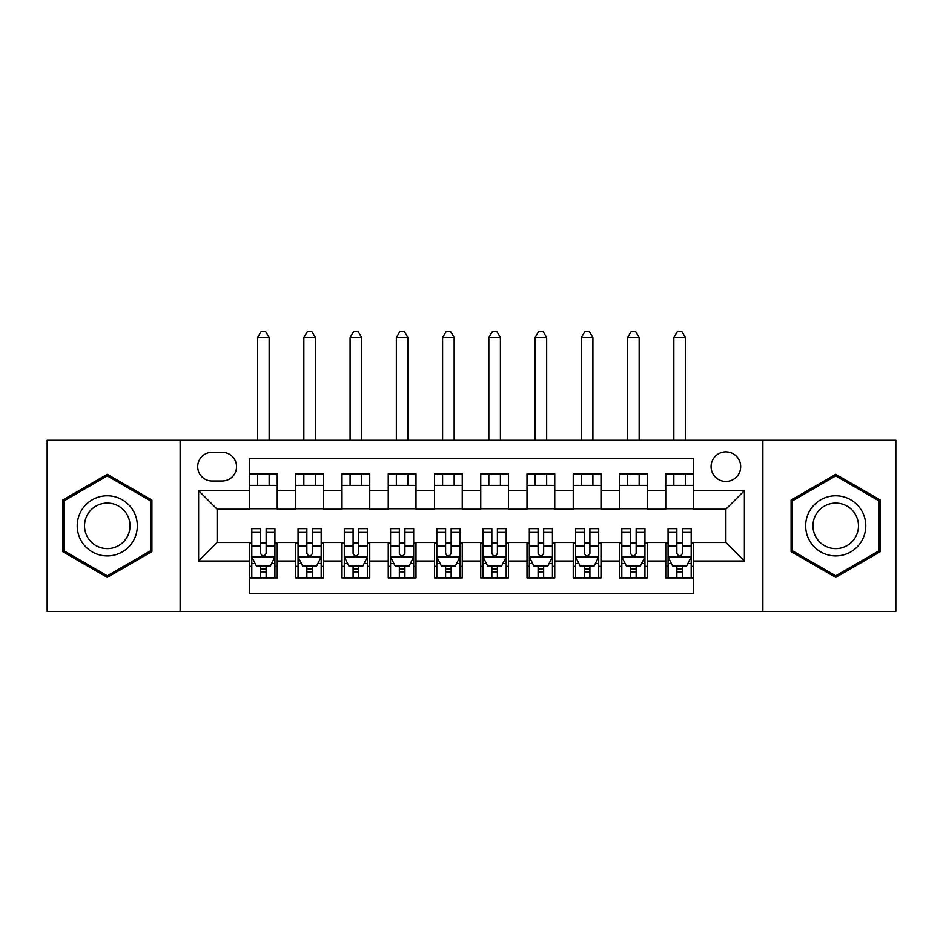 <?xml version="1.0" encoding="UTF-8"?>
<svg xmlns="http://www.w3.org/2000/svg" width="943" height="943" viewBox="0 0 943 943"><rect width="100%" height="100%" fill="white"/><g stroke="black" fill="none" stroke-linecap="round" stroke-linejoin="round"><path stroke-width="1.41" d="M725.874 451.838A14.805 14.805 0 0 0 711.081 466.644A14.805 14.805 0 0 0 725.874 481.449A14.805 14.805 0 0 0 740.679 466.644A14.805 14.805 0 0 0 725.874 451.838M762.875 611.406L895.85 611.406L895.85 440.275L762.875 440.275L762.875 611.406L180.125 611.406L180.125 440.275L47.15 440.275L47.15 611.406L180.125 611.406M693.506 473.81L665.758 473.81L665.758 490.69L647.252 490.69L647.252 509.196L665.758 509.196L665.758 490.69M647.252 490.69L647.252 473.81L619.504 473.81L619.504 490.69L600.997 490.69L600.997 509.196L619.504 509.196L619.504 490.69M600.997 490.69L600.997 473.81L573.25 473.81L573.25 490.69L554.755 490.69L554.755 509.196L573.25 509.196L573.25 490.69M554.755 490.69L554.755 473.81L526.996 473.81L526.996 490.69L508.501 490.69L508.501 509.196L526.996 509.196L526.996 490.69M508.501 490.69L508.501 473.81L480.753 473.81L480.753 490.69L462.247 490.69L462.247 509.196L480.753 509.196L480.753 490.69M462.247 490.69L462.247 473.81L434.499 473.81L434.499 490.69L416.004 490.69L416.004 509.196L434.499 509.196L434.499 490.69M416.004 490.69L416.004 473.81L388.245 473.81L388.245 490.69L369.75 490.69L369.75 509.196L388.245 509.196L388.245 490.69M369.75 490.69L369.75 473.81L342.003 473.81L342.003 490.69L323.496 490.69L323.496 509.196L342.003 509.196L342.003 490.69M323.496 490.69L323.496 473.81L295.748 473.81L295.748 509.196L277.242 509.196L277.242 473.81L249.494 473.81M249.494 577.882L277.242 577.882L277.242 542.496L295.748 542.496L295.748 577.882L323.496 577.882L323.496 542.496L342.003 542.496L342.003 560.991L323.496 560.991M342.003 560.991L342.003 577.882L369.75 577.882L369.75 542.496L388.245 542.496L388.245 560.991L369.75 560.991M388.245 560.991L388.245 577.882L416.004 577.882L416.004 542.496L434.499 542.496L434.499 560.991L416.004 560.991M434.499 560.991L434.499 577.882L462.247 577.882L462.247 542.496L480.753 542.496L480.753 560.991L462.247 560.991M480.753 560.991L480.753 577.882L508.501 577.882L508.501 542.496L526.996 542.496L526.996 560.991L508.501 560.991M526.996 560.991L526.996 577.882L554.755 577.882L554.755 542.496L573.25 542.496L573.25 560.991L554.755 560.991M573.25 560.991L573.25 577.882L600.997 577.882L600.997 542.496L619.504 542.496L619.504 560.991L600.997 560.991M619.504 560.991L619.504 577.882L647.252 577.882L647.252 542.496L665.758 542.496L665.758 560.991L647.252 560.991M212.034 480.977L222.206 480.977A14.334 14.334 0 0 0 236.552 466.644A14.334 14.334 0 0 0 222.206 452.31L212.034 452.31A14.334 14.334 0 0 0 197.7 466.644A14.334 14.334 0 0 0 212.034 480.977M762.875 440.275L180.125 440.275M693.506 490.69L693.506 458.322L249.494 458.322L249.494 509.196L217.126 509.196L217.126 542.496L249.494 542.496L249.494 593.371L693.506 593.371L693.506 542.496L725.874 542.496L725.874 509.196L693.506 509.196L693.506 490.69L744.381 490.69L744.381 560.991L693.506 560.991M249.494 560.991L198.619 560.991L198.619 490.69L249.494 490.69M665.758 560.991L665.758 577.882L693.506 577.882M249.494 485.374L277.242 485.374M249.494 508.737L277.242 508.737M249.494 542.956L251.805 542.956M260.598 542.956L266.15 542.956M274.932 542.956L277.242 542.956M249.494 566.319L251.805 566.319M260.598 566.319L266.15 566.319M274.932 566.319L277.242 566.319M295.748 508.737L323.496 508.737M295.748 485.374L323.496 485.374M295.748 542.956L298.059 542.956M306.852 542.956L312.392 542.956M321.186 542.956L323.496 542.956M295.748 566.319L298.059 566.319M306.852 566.319L312.392 566.319M321.186 566.319L323.496 566.319M342.003 542.956L344.313 542.956M353.095 542.956L358.646 542.956M367.44 542.956L369.75 542.956M342.003 566.319L344.313 566.319M353.095 566.319L358.646 566.319M367.44 566.319L369.75 566.319M342.003 485.374L369.75 485.374M342.003 508.737L369.75 508.737M388.245 542.956L390.567 542.956M399.349 542.956L404.901 542.956M413.682 542.956L416.004 542.956M388.245 566.319L390.567 566.319M399.349 566.319L404.901 566.319M413.682 566.319L416.004 566.319M388.245 485.374L416.004 485.374M388.245 508.737L416.004 508.737M434.499 542.956L436.809 542.956M445.603 542.956L451.155 542.956M459.936 542.956L462.247 542.956M434.499 566.319L436.809 566.319M445.603 566.319L451.155 566.319M459.936 566.319L462.247 566.319M434.499 485.374L462.247 485.374M434.499 508.737L462.247 508.737M480.753 542.956L483.064 542.956M491.845 542.956L497.397 542.956M506.191 542.956L508.501 542.956M480.753 566.319L483.064 566.319M491.845 566.319L497.397 566.319M506.191 566.319L508.501 566.319M480.753 485.374L508.501 485.374M480.753 508.737L508.501 508.737M526.996 542.956L529.318 542.956M538.099 542.956L543.651 542.956M552.433 542.956L554.755 542.956M526.996 566.319L529.318 566.319M538.099 566.319L543.651 566.319M552.433 566.319L554.755 566.319M526.996 485.374L554.755 485.374M526.996 508.737L554.755 508.737M573.25 542.956L575.56 542.956M584.354 542.956L589.905 542.956M598.687 542.956L600.997 542.956M573.25 566.319L575.56 566.319M584.354 566.319L589.905 566.319M598.687 566.319L600.997 566.319M573.25 485.374L600.997 485.374M573.25 508.737L600.997 508.737M619.504 542.956L621.814 542.956M630.608 542.956L636.148 542.956M644.941 542.956L647.252 542.956M619.504 566.319L621.814 566.319M630.608 566.319L636.148 566.319M644.941 566.319L647.252 566.319M619.504 485.374L647.252 485.374M619.504 508.737L647.252 508.737M665.758 542.956L668.068 542.956M676.85 542.956L682.402 542.956M691.195 542.956L693.506 542.956M665.758 566.319L668.068 566.319M676.85 566.319L682.402 566.319M691.195 566.319L693.506 566.319M665.758 485.374L693.506 485.374M665.758 508.737L693.506 508.737M217.126 509.196L198.619 490.69M217.126 542.496L198.619 560.991M744.381 490.69L725.874 509.196M744.381 560.991L725.874 542.496M107.278 577.375L151.906 551.608L151.906 500.073L107.278 474.305L62.639 500.073L62.639 551.608L107.278 577.375M880.361 500.073L835.722 474.305L791.094 500.073L791.094 551.608L835.722 577.375L880.361 551.608L880.361 500.073M260.598 571.859L266.15 571.859M251.805 532.394L260.598 532.394L260.598 528.622L251.805 528.622L251.805 556.83L256.437 566.083L270.311 566.083L274.932 556.83L274.932 528.622L266.15 528.622L266.15 532.394L274.932 532.394M274.932 556.83L274.932 577.882M251.805 556.83L251.805 577.882M266.15 566.083L266.15 577.882M260.598 577.882L260.598 566.083M260.598 532.394L260.598 553.364C262.449 556.924 264.299 556.924 266.15 553.364L266.15 532.394M269.156 485.374L269.156 473.81M269.156 440.275L269.156 337.606L257.592 337.606L257.592 440.275M257.592 485.374L257.592 473.81M257.592 337.606L261.058 331.594L265.69 331.594L269.156 337.606M107.278 495.782A30.058 30.058 0 0 0 77.208 525.84A30.058 30.058 0 0 0 107.278 555.91A30.058 30.058 0 0 0 137.336 525.84A30.058 30.058 0 0 0 107.278 495.782M107.278 503.079A22.762 22.762 0 0 0 84.516 525.84A22.762 22.762 0 0 0 107.278 548.602A22.762 22.762 0 0 0 130.04 525.84A22.762 22.762 0 0 0 107.278 503.079M150.515 550.806L107.278 575.784L64.03 550.806L64.03 500.874L107.278 475.909L150.515 500.874L150.515 550.806M809.683 510.811A30.058 30.058 0 0 0 820.693 551.879A30.058 30.058 0 0 0 861.761 540.881A30.058 30.058 0 0 0 850.751 499.814A30.058 30.058 0 0 0 809.683 510.811M816.013 514.465A22.762 22.762 0 0 0 824.347 545.561A22.762 22.762 0 0 0 855.431 537.227A22.762 22.762 0 0 0 847.109 506.132A22.762 22.762 0 0 0 816.013 514.465M878.97 500.874L878.97 550.806L835.722 575.784L792.485 550.806L792.485 500.874L835.722 475.909L878.97 500.874M306.852 571.859L312.392 571.859M298.059 532.394L306.852 532.394L306.852 528.622L298.059 528.622L298.059 556.83L302.679 566.083L316.565 566.083L321.186 556.83L321.186 528.622L312.392 528.622L312.392 532.394L321.186 532.394M321.186 556.83L321.186 577.882M298.059 556.83L298.059 577.882M312.392 566.083L312.392 577.882M306.852 577.882L306.852 566.083M306.852 532.394L306.852 553.364C308.691 556.924 310.542 556.924 312.392 553.364L312.392 532.394M315.398 485.374L315.398 473.81M315.398 440.275L315.398 337.606L303.846 337.606L303.846 440.275M303.846 485.374L303.846 473.81M303.846 337.606L307.312 331.594L311.933 331.594L315.398 337.606M353.095 571.859L358.646 571.859M344.313 532.394L353.095 532.394L353.095 528.622L344.313 528.622L344.313 556.83L348.934 566.083L362.807 566.083L367.44 556.83L367.44 528.622L358.646 528.622L358.646 532.394L367.44 532.394M367.44 556.83L367.44 577.882M344.313 556.83L344.313 577.882M358.646 566.083L358.646 577.882M353.095 577.882L353.095 566.083M353.095 532.394L353.095 553.364C354.945 556.924 356.796 556.924 358.646 553.364L358.646 532.394M361.652 485.374L361.652 473.81M361.652 440.275L361.652 337.606L350.089 337.606L350.089 440.275M350.089 485.374L350.089 473.81M350.089 337.606L353.566 331.594L358.187 331.594L361.652 337.606M399.349 571.859L404.901 571.859M390.567 532.394L399.349 532.394L399.349 528.622L390.567 528.622L390.567 556.83L395.188 566.083L409.062 566.083L413.682 556.83L413.682 528.622L404.901 528.622L404.901 532.394L413.682 532.394M413.682 556.83L413.682 577.882M390.567 556.83L390.567 577.882M404.901 566.083L404.901 577.882M399.349 577.882L399.349 566.083M399.349 532.394L399.349 553.364C401.199 556.924 403.05 556.924 404.901 553.364L404.901 532.394M407.906 485.374L407.906 473.81M407.906 440.275L407.906 337.606L396.343 337.606L396.343 440.275M396.343 485.374L396.343 473.81M396.343 337.606L399.808 331.594L404.441 331.594L407.906 337.606M445.603 571.859L451.155 571.859M436.809 532.394L445.603 532.394L445.603 528.622L436.809 528.622L436.809 556.83L441.442 566.083L455.316 566.083L459.936 556.83L459.936 528.622L451.155 528.622L451.155 532.394L459.936 532.394M459.936 556.83L459.936 577.882M436.809 556.83L436.809 577.882M451.155 566.083L451.155 577.882M445.603 577.882L445.603 566.083M445.603 532.394L445.603 553.364C447.442 556.924 449.292 556.924 451.155 553.364L451.155 532.394M454.161 485.374L454.161 473.81M454.161 440.275L454.161 337.606L442.597 337.606L442.597 440.275M442.597 485.374L442.597 473.81M442.597 337.606L446.063 331.594L450.683 331.594L454.161 337.606M491.845 571.859L497.397 571.859M483.064 532.394L491.845 532.394L491.845 528.622L483.064 528.622L483.064 556.83L487.684 566.083L501.558 566.083L506.191 556.83L506.191 528.622L497.397 528.622L497.397 532.394L506.191 532.394M506.191 556.83L506.191 577.882M483.064 556.83L483.064 577.882M497.397 566.083L497.397 577.882M491.845 577.882L491.845 566.083M491.845 532.394L491.845 553.364C493.696 556.924 495.546 556.924 497.397 553.364L497.397 532.394M500.403 485.374L500.403 473.81M500.403 440.275L500.403 337.606L488.839 337.606L488.839 440.275M488.839 485.374L488.839 473.81M488.839 337.606L492.317 331.594L496.937 331.594L500.403 337.606M538.099 571.859L543.651 571.859M529.318 532.394L538.099 532.394L538.099 528.622L529.318 528.622L529.318 556.83L533.938 566.083L547.812 566.083L552.433 556.83L552.433 528.622L543.651 528.622L543.651 532.394L552.433 532.394M552.433 556.83L552.433 577.882M529.318 556.83L529.318 577.882M543.651 566.083L543.651 577.882M538.099 577.882L538.099 566.083M538.099 532.394L538.099 553.364C539.95 556.924 541.801 556.924 543.651 553.364L543.651 532.394M546.657 485.374L546.657 473.81M546.657 440.275L546.657 337.606L535.094 337.606L535.094 440.275M535.094 485.374L535.094 473.81M535.094 337.606L538.559 331.594L543.192 331.594L546.657 337.606M584.354 571.859L589.905 571.859M575.56 532.394L584.354 532.394L584.354 528.622L575.56 528.622L575.56 556.83L580.193 566.083L594.066 566.083L598.687 556.83L598.687 528.622L589.905 528.622L589.905 532.394L598.687 532.394M598.687 556.83L598.687 577.882M575.56 556.83L575.56 577.882M589.905 566.083L589.905 577.882M584.354 577.882L584.354 566.083M584.354 532.394L584.354 553.364C586.204 556.924 588.055 556.924 589.905 553.364L589.905 532.394M592.911 485.374L592.911 473.81M592.911 440.275L592.911 337.606L581.348 337.606L581.348 440.275M581.348 485.374L581.348 473.81M581.348 337.606L584.813 331.594L589.434 331.594L592.911 337.606M630.608 571.859L636.148 571.859M621.814 532.394L630.608 532.394L630.608 528.622L621.814 528.622L621.814 556.83L626.435 566.083L640.321 566.083L644.941 556.83L644.941 528.622L636.148 528.622L636.148 532.394L644.941 532.394M644.941 556.83L644.941 577.882M621.814 556.83L621.814 577.882M636.148 566.083L636.148 577.882M630.608 577.882L630.608 566.083M630.608 532.394L630.608 553.364C632.447 556.924 634.297 556.924 636.148 553.364L636.148 532.394M639.154 485.374L639.154 473.81M639.154 440.275L639.154 337.606L627.602 337.606L627.602 440.275M627.602 485.374L627.602 473.81M627.602 337.606L631.067 331.594L635.688 331.594L639.154 337.606M676.85 571.859L682.402 571.859M668.068 532.394L676.85 532.394L676.85 528.622L668.068 528.622L668.068 556.83L672.689 566.083L686.563 566.083L691.195 556.83L691.195 528.622L682.402 528.622L682.402 532.394L691.195 532.394M691.195 556.83L691.195 577.882M668.068 556.83L668.068 577.882M682.402 566.083L682.402 577.882M676.85 577.882L676.85 566.083M676.85 532.394L676.85 553.364C678.701 556.924 680.551 556.924 682.402 553.364L682.402 532.394M685.408 485.374L685.408 473.81M685.408 440.275L685.408 337.606L673.844 337.606L673.844 440.275M673.844 485.374L673.844 473.81M673.844 337.606L677.31 331.594L681.942 331.594L685.408 337.606M295.748 560.991L277.242 560.991M295.748 490.69L277.242 490.69M251.922 557.065L274.814 557.065M274.932 563.537L271.584 563.537M255.164 563.537L251.805 563.537M266.15 546.115L274.932 546.115M251.805 546.115L260.598 546.115M260.598 568.924L266.15 568.924M298.177 557.065L321.068 557.065M321.186 563.537L317.838 563.537M301.418 563.537L298.059 563.537M312.392 546.115L321.186 546.115M298.059 546.115L306.852 546.115M306.852 568.924L312.392 568.924M344.431 557.065L367.322 557.065M367.44 563.537L364.081 563.537M347.661 563.537L344.313 563.537M358.646 546.115L367.44 546.115M344.313 546.115L353.095 546.115M353.095 568.924L358.646 568.924M390.673 557.065L413.576 557.065M413.682 563.537L410.335 563.537M393.915 563.537L390.567 563.537M404.901 546.115L413.682 546.115M390.567 546.115L399.349 546.115M399.349 568.924L404.901 568.924M436.927 557.065L459.819 557.065M459.936 563.537L456.589 563.537M440.169 563.537L436.809 563.537M451.155 546.115L459.936 546.115M436.809 546.115L445.603 546.115M445.603 568.924L451.155 568.924M483.181 557.065L506.073 557.065M506.191 563.537L502.831 563.537M486.411 563.537L483.064 563.537M497.397 546.115L506.191 546.115M483.064 546.115L491.845 546.115M491.845 568.924L497.397 568.924M529.424 557.065L552.327 557.065M552.433 563.537L549.085 563.537M532.665 563.537L529.318 563.537M543.651 546.115L552.433 546.115M529.318 546.115L538.099 546.115M538.099 568.924L543.651 568.924M575.678 557.065L598.569 557.065M598.687 563.537L595.339 563.537M578.919 563.537L575.56 563.537M589.905 546.115L598.687 546.115M575.56 546.115L584.354 546.115M584.354 568.924L589.905 568.924M621.932 557.065L644.823 557.065M644.941 563.537L641.582 563.537M625.162 563.537L621.814 563.537M636.148 546.115L644.941 546.115M621.814 546.115L630.608 546.115M630.608 568.924L636.148 568.924M668.186 557.065L691.078 557.065M691.195 563.537L687.836 563.537M671.416 563.537L668.068 563.537M682.402 546.115L691.195 546.115M668.068 546.115L676.85 546.115M676.85 568.924L682.402 568.924"/></g></svg>
